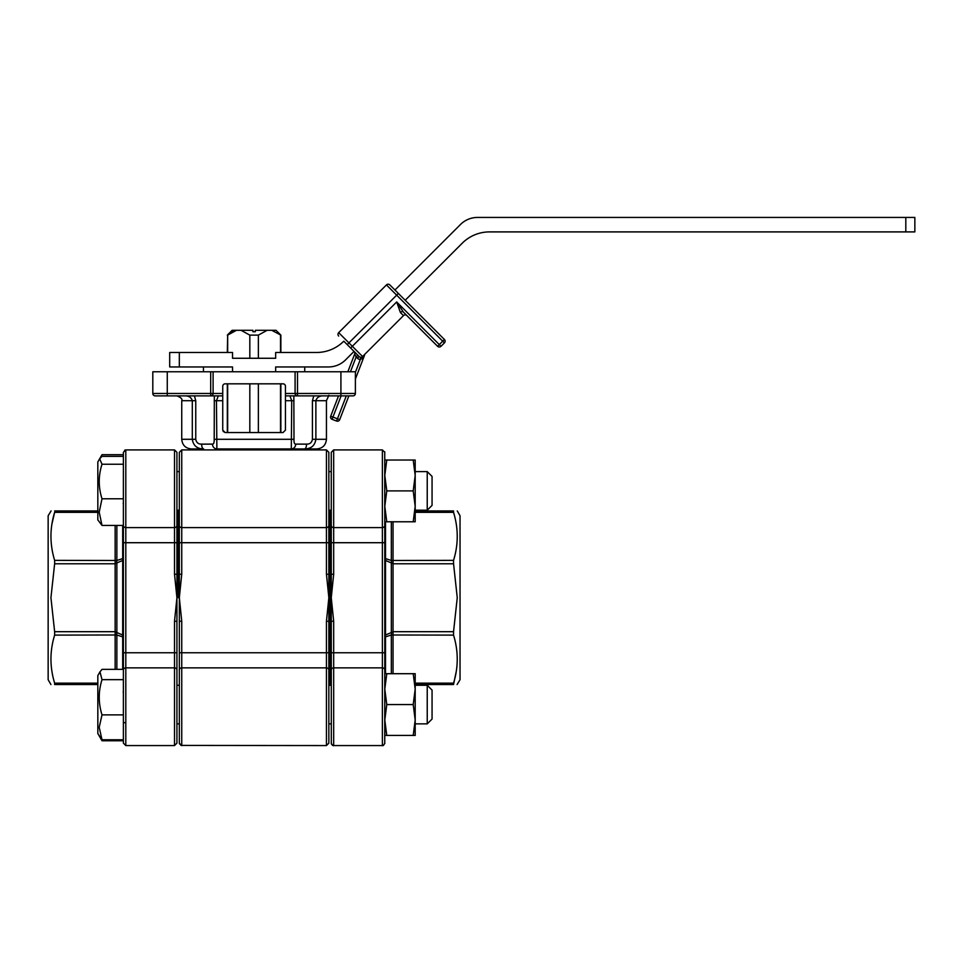 <?xml version="1.0" encoding="UTF-8"?>
<svg xmlns="http://www.w3.org/2000/svg" width="963" height="963" viewBox="0 0 963 963"><rect width="100%" height="100%" fill="white"/><g stroke="black" fill="none" stroke-linecap="round" stroke-linejoin="round"><path stroke-width="1.44" d="M432.062 476.432L427.235 471.617L432.062 476.432L432.062 505.37L427.235 510.197L427.235 471.617L415.185 471.617L415.185 460.037L413.211 460.037L415.185 475.469L413.211 490.901L415.185 506.333L413.211 521.777L415.185 521.777L415.185 460.037M194.43 395.889L195.754 400.716L195.754 439.297L192.311 439.297C193.286 445.628 197.066 448.842 203.638 448.939L191.396 448.939C185.534 448.373 182.32 445.159 181.742 439.297L192.311 439.297L192.311 400.716C191.36 397.647 189.169 396.046 185.727 395.889M179.335 525.437L179.335 452.321L181.742 449.914L181.742 527.604A2.408 2.155 180 0 1 179.335 525.437L179.335 574.225L181.742 574.225L179.335 597.734L179.335 574.225M328.852 490.901L328.852 525.437A2.408 2.155 180 0 1 326.445 527.604L326.445 449.914L328.852 452.321L328.852 743.147L326.445 745.567L326.445 652.758L181.742 652.758L181.742 745.567L179.335 743.147L179.335 597.734L181.742 621.243L179.335 621.243M328.852 743.147L328.852 726.993L328.852 743.147L326.445 745.567L180.948 745.422M178.372 597.734L178.372 510.197L178.372 597.734M329.815 510.197L329.815 685.271L329.815 510.197M328.852 621.243L326.445 621.243L326.445 652.758L328.852 652.758L328.852 726.993M322.461 395.889C319.018 396.034 316.827 397.647 315.876 400.716L315.876 439.297C314.913 445.616 311.133 448.83 304.549 448.939L216.88 448.939A4.827 4.394 -90 0 1 212.486 444.124C213.69 444.244 214.268 442.631 214.195 439.297L214.34 395.889M218.3 395.889L216.458 400.716L216.88 448.939M312.433 439.297L326.445 439.297C325.867 445.159 322.653 448.373 316.791 448.939L304.549 448.939A4.827 1.986 -90 0 0 306.535 444.124C309.833 444.244 311.807 442.631 312.433 439.297L312.433 400.716L313.757 395.889M293.847 395.889L293.992 439.297C293.92 442.631 294.485 444.232 295.701 444.124A4.827 4.394 -90 0 1 291.308 448.939L291.729 400.716L289.887 395.889M155.224 395.889A2.408 2.408 0 0 1 152.804 393.482L152.804 371.778L213.1 371.778L213.1 393.482L222.742 393.482L222.742 395.889L155.224 395.889A2.408 2.408 0 0 1 152.804 393.482L210.692 393.482L210.692 371.778M293.992 400.716L285.445 400.716L285.445 393.482L295.087 393.482L295.087 371.778L355.383 371.778L355.383 393.482A2.408 2.408 0 0 1 352.964 395.889L285.445 395.889L285.445 430.136L283.038 432.543L225.161 432.543L222.742 430.136L222.742 395.889M326.445 395.889C328.564 397.25 328.564 397.25 326.445 395.889C328.564 397.25 328.564 397.25 326.445 395.889M223.524 384.466L222.959 385.236M222.742 427.728L222.742 430.136M225.161 432.543L223.115 431.412M328.852 525.437L328.852 542.711L326.445 542.711L326.445 527.604L181.742 527.604L181.742 574.225M179.335 682.141L179.335 652.758L181.742 652.758L181.742 621.243M326.445 621.243L328.852 597.734L326.445 574.225L328.852 574.225M254.1 448.939L309.556 448.939L306.667 449.914L326.445 449.914L181.742 449.914L179.335 452.321M295.087 371.778L213.1 371.778M285.445 393.482L285.445 386.247A2.408 2.408 0 0 0 283.038 383.828L283.941 384.008M285.445 386.247L285.229 385.26M285.445 430.136L285.445 427.728M283.038 383.828L225.161 383.828A2.408 2.408 0 0 0 222.742 386.247L222.742 393.482M195.754 439.297C196.38 442.631 198.342 444.232 201.652 444.124L212.486 444.124M297.507 395.889A2.408 2.408 0 0 1 295.087 393.482A2.408 2.408 0 0 0 297.507 395.889L297.507 393.482L355.383 393.482A2.408 2.408 0 0 1 352.964 395.889M213.1 393.578L213.1 393.482A2.408 2.408 0 0 1 210.692 395.889L210.789 395.889M203.638 448.939A4.827 1.986 -90 0 1 201.652 444.124M384.743 451.828L384.803 542.711L384.803 521.777L386.777 521.777L384.803 506.333L386.777 490.901L384.803 475.469L386.777 460.037L384.803 460.037M386.777 460.037L413.211 460.037M386.777 521.777L413.211 521.777M386.777 490.901L413.211 490.901M123.384 668.37L123.384 654.984M100.802 738.452L102.006 740.764L123.384 740.764M97.829 510.498L97.829 461.939L99.646 458.785L102.006 464.238C98.322 475.722 98.322 487.23 102.006 498.774L99.201 512.111L102.006 525.437L97.829 519.876L97.829 510.498M123.384 456.366L102.006 456.366L99.646 458.785M176.927 512.605L176.927 597.734L174.508 574.225L174.508 542.711L123.384 542.711L123.384 525.437A2.408 2.155 0 0 0 125.804 527.604L174.508 527.604L174.508 449.914L125.804 449.914L125.804 745.567L123.384 743.147L123.384 490.901L123.384 525.437L102.006 525.437M123.384 464.238L102.006 464.238M123.384 498.774L102.006 498.774M51.087 510.92L48.15 515.747L48.15 679.722L50.931 684.549M54.638 563.776L54.638 560.358L116.86 560.478A4.827 3.274 67.5 0 0 116.86 562.898L115.151 563.776L54.638 563.776L50.931 597.734L54.638 631.692L115.151 631.692L116.86 632.571A4.827 3.274 112.5 0 0 116.86 634.99L54.638 635.111C49.727 651.036 49.727 667.046 54.638 683.14L97.829 683.14M51.918 524.089L54.638 512.328C49.727 528.254 49.727 544.264 54.638 560.358M54.638 510.92C49.739 510.92 49.739 510.92 54.638 510.92L97.829 510.92M176.927 704.567L176.927 743.147L174.508 745.567L174.508 621.243L176.927 597.734L176.927 704.567M123.384 490.901L123.384 452.321L125.804 449.914L174.508 449.914L176.927 452.321L176.927 542.711L174.508 542.711L174.508 527.604A2.408 2.155 0 0 0 176.927 525.437M176.927 652.758L123.384 652.758L123.384 714.871L102.006 714.871L99.201 727.318L102.006 739.765L97.829 733.529L97.829 675.605L99.983 671.861L102.006 679.661C98.322 691.374 98.322 703.098 102.006 714.871M97.829 684.549L54.638 684.549C49.739 684.549 49.739 684.549 54.638 684.549C49.739 684.549 49.739 684.549 54.638 684.549L97.829 684.549M174.508 574.225L176.927 574.225M176.927 621.243L174.508 621.243M116.86 525.437L116.86 560.478L123.384 558.359L122.686 560.478L116.86 562.898L116.86 632.571L122.686 634.99L123.384 637.109L116.86 634.99L116.86 669.357M54.638 684.549L54.638 683.14M54.638 635.111L54.638 631.692M122.686 525.437L122.686 558.071A4.827 3.274 67.5 0 0 122.686 560.478L122.686 634.99A4.827 3.274 112.5 0 0 122.686 637.398L122.686 669.357M415.185 719.999L413.211 735.431L415.185 735.431L415.185 689.135L413.211 704.567L415.185 719.999M384.803 719.999L384.803 735.431L386.777 735.431L384.803 719.999L386.777 704.567L384.803 689.135L386.777 673.703L384.803 673.703L384.803 652.758L384.755 743.617M386.777 673.703L413.211 673.703L415.185 689.135L415.185 673.703L413.211 673.703M386.777 735.431L413.211 735.431M386.777 704.567L413.211 704.567M280.859 335.124L271.735 330.297L276.044 330.297L280.859 335.124L280.859 352.482M280.859 383.828L280.859 432.543M249.826 335.124L241.039 330.297L252.884 330.297L252.884 331.741L255.303 331.741L255.303 330.297L267.148 330.297L258.361 335.124L249.826 335.124L249.826 358.272M271.735 330.297L267.148 330.297M280.522 335.124L280.522 352.482M280.522 383.828L280.522 432.543M227.665 432.543L227.665 383.828M227.665 352.482L227.665 335.124L227.328 352.482M258.361 432.543L258.361 383.828M258.361 358.272L258.361 335.124M249.826 383.828L249.826 432.543M227.328 335.124L232.143 330.297L236.453 330.297L227.665 335.124M241.039 330.297L236.453 330.297L231.878 332.127M427.235 685.271L432.062 690.098L432.062 719.036L427.235 723.863L427.235 685.271L415.185 685.271L415.185 684.549L453.549 684.549C458.46 684.549 458.46 684.549 453.549 684.549L453.549 683.14C458.46 667.215 458.46 651.205 453.549 635.111L391.327 634.99A4.827 3.274 -112.5 0 0 391.327 632.571L393.036 631.692L453.549 631.692L457.256 597.734L453.549 563.776L393.036 563.776L391.327 562.898A4.827 3.274 -67.5 0 0 391.327 560.478L453.549 560.358C458.46 544.432 458.46 528.422 453.549 512.328L415.185 512.328M405.194 300.263L462.24 243.206A38.58 38.58 0 0 1 489.529 231.902L905.81 231.902L905.81 217.433L477.54 217.433A24.111 24.111 0 0 0 460.483 224.499L394.962 290.032L389.846 284.916L444.412 339.482A2.408 2.408 0 0 1 444.412 342.888L441.006 346.295A2.408 2.408 0 0 1 437.587 346.295L403.316 312.024L437.587 346.295L439.297 344.598L441.006 346.295M445.123 341.179A2.408 2.408 0 0 1 444.412 342.888L396.672 295.147L348.919 342.888L352.326 346.295L396.672 301.961L403.316 312.024A2.408 1.685 -45 0 0 400.415 312.53L396.672 301.961L439.297 344.598L444.412 339.482M179.335 352.482L169.693 352.482L169.693 366.951L179.335 366.951L179.335 352.482L232.528 352.482L232.528 358.272L275.659 358.272L275.659 352.482L316.526 352.482A38.58 38.58 0 0 0 343.803 341.179L357.851 355.227L356.141 356.936L354.661 354.071A2.408 2.408 0 0 0 354.119 351.495A2.408 2.408 0 0 1 354.829 353.204M403.316 312.024L406.892 315.599A2.408 2.408 0 0 0 403.485 315.599L362.557 356.527A2.408 2.408 0 0 1 359.151 356.527L347.21 344.598L348.919 342.888L338.687 332.656A2.408 2.408 0 0 0 337.977 334.366A2.408 2.408 0 0 1 338.687 332.656L386.44 284.916L396.672 295.147L398.369 293.438L394.962 290.032M275.659 371.778L275.659 366.951L328.503 366.951A24.111 24.111 0 0 0 345.561 359.885L354.035 351.411M179.335 366.951L232.528 366.951L232.528 371.778M905.81 231.902L914.85 231.902L914.85 217.433L905.81 217.433M347.21 344.598L343.803 341.179M348.871 395.889L339.698 419.663A2.408 2.408 0 0 1 336.581 421.048L332.079 419.314L332.945 417.063L330.694 416.197L338.531 395.889M347.836 371.778L354.661 354.071M361.763 358.85L364.568 355.215L355.383 379.025M386.44 284.916A2.408 2.408 0 0 1 389.846 284.916A2.408 2.408 0 0 0 386.44 284.916A2.408 2.408 0 0 1 389.846 284.916M350.628 348.004L352.326 346.295L362.557 356.527A2.408 0.819 45 0 0 362.762 357.658L360.282 359.608L360.571 357.213A2.408 2.408 0 0 1 359.151 356.527A2.408 2.408 0 0 0 360.571 357.213A2.408 2.408 0 0 1 359.151 356.527A2.408 2.408 0 0 0 360.571 357.213M339.698 419.663A2.408 2.408 0 0 1 337.447 421.216A2.408 2.408 0 0 0 339.698 419.663L337.447 418.797L346.283 395.889M336.581 421.048L337.447 418.797L332.945 417.063L341.119 395.889M332.079 419.314A2.408 2.408 0 0 1 330.694 416.197M403.485 315.599A2.408 2.408 0 0 1 406.892 315.599A2.408 2.408 0 0 0 403.485 315.599L400.415 312.53M337.977 334.366A2.408 2.408 0 0 0 338.687 336.063A2.408 2.408 0 0 1 337.977 334.366M457.1 684.549L460.037 679.722L460.037 515.747L457.256 510.92M453.549 510.92L415.185 510.92L453.549 510.92C458.46 510.92 458.46 510.92 453.549 510.92L453.549 512.328M453.549 560.358L453.549 563.776M331.26 597.734L331.26 452.321L333.68 449.914L333.68 574.225L331.26 597.734L333.68 621.243L331.26 621.243L331.26 597.734M383.563 745.254L382.383 745.567L382.383 542.711L384.803 542.711L384.803 652.758L333.68 652.758L333.68 745.567L332.524 745.266M331.26 469.198L331.26 490.901M331.308 743.629L331.26 621.243M331.26 682.863L331.26 652.758L333.68 652.758L333.68 621.243M456.269 671.38L453.549 684.549M331.26 574.225L333.68 574.225M391.327 673.703L391.327 634.99L384.803 637.109L385.501 634.99L391.327 632.571L391.327 562.898L385.501 560.478L384.803 558.359L391.327 560.478L391.327 521.777M453.549 631.692L453.549 635.111M385.501 673.703L385.501 637.398A4.827 3.274 -112.5 0 0 385.501 634.99L385.501 560.478A4.827 3.274 -67.5 0 0 385.501 558.071L385.501 521.777M123.384 669.357L102.006 669.357L99.983 671.861M123.384 679.661L102.006 679.661M123.384 739.765L102.006 739.765M123.384 454.705L102.006 454.705L100.525 457.654M214.195 439.297L293.992 439.297M167.273 371.778L167.273 395.889M195.754 400.716L181.742 400.716L181.742 439.297M222.742 400.716L214.195 400.716M328.852 395.324L326.445 400.716L312.433 400.716M210.692 395.889L210.692 393.482L213.1 393.482A2.408 2.408 0 0 1 210.692 395.889M326.445 574.225L326.445 542.711L179.335 542.711M328.852 670.031A2.408 2.155 180 0 0 326.445 667.865L181.742 667.865A2.408 2.155 180 0 0 179.335 670.031M297.507 371.778L297.507 393.482L295.087 393.482M340.914 371.778L340.914 395.889M295.701 444.124L306.535 444.124M123.384 670.031A2.408 2.155 180 0 1 125.804 667.865L174.508 667.865A2.408 2.155 -0 0 1 176.927 670.031M115.151 669.357L115.151 525.437M97.829 512.328L54.638 512.328M125.804 722.84A2.408 1.071 180 0 1 123.384 721.769M355.383 372.332L360.282 359.608A4.827 4.827 0 0 1 357.442 358.236L356.141 356.936L350.424 371.778M357.442 358.236L359.151 356.527M331.26 542.711L382.383 542.711L382.383 449.914L333.68 449.914L331.26 452.321M384.803 525.437A2.408 2.155 180 0 1 382.383 527.604L333.68 527.604A2.408 2.155 180 0 1 331.26 525.437M384.803 670.031A2.408 2.155 -0 0 0 382.383 667.865L333.68 667.865A2.408 2.155 0 0 0 331.26 670.031M393.036 521.777L393.036 673.703M415.185 683.14L453.549 683.14M181.742 449.914L201.52 449.914L198.631 448.939M181.742 400.716C182.633 399.115 181.032 397.514 176.927 395.889M326.445 400.716L326.445 439.297M326.445 449.914L328.852 452.321M181.742 745.567L179.419 743.797M97.829 733.529L102.006 740.764M331.26 471.617L328.852 471.617L331.26 471.617M179.335 471.617L176.927 471.617L179.335 471.617M427.235 510.197L415.185 510.197M331.26 510.197L328.852 510.197M179.335 510.197L176.927 510.197M174.508 745.567L125.804 745.567L174.508 745.567L176.927 743.147M174.508 449.914L176.927 452.321M125.804 449.914L124.54 450.263M125.804 745.567L123.384 743.147M123.204 691.855L123.384 692.782L123.204 691.855M123.384 502.686L123.204 503.613L123.384 502.686M227.328 383.828L227.328 432.543M304.741 371.778L304.741 366.951M203.458 371.778L203.458 366.951M332.247 745.097L331.404 743.954M384.803 743.147C383.743 745.254 382.949 746.06 382.383 745.567L333.68 745.567C333.15 746.084 332.343 745.278 331.26 743.147M382.383 449.914L384.803 452.321M331.26 685.271L328.852 685.271M179.335 685.271L176.927 685.271M427.235 723.863L415.185 723.863M331.26 723.863L328.852 723.863M179.335 723.863L176.927 723.863M97.829 461.939L102.006 454.705M427.235 471.617L415.185 471.617"/></g></svg>
